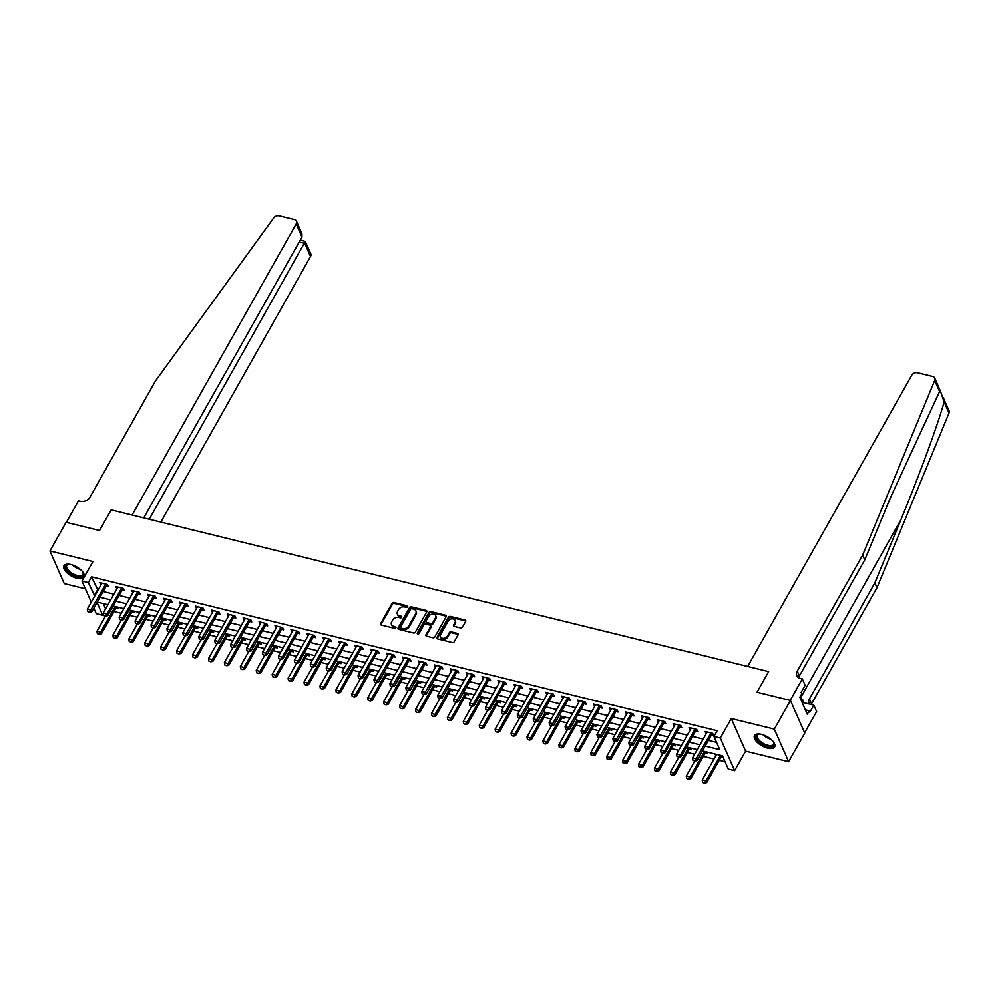 <?xml version="1.0" encoding="UTF-8"?>
<svg xmlns="http://www.w3.org/2000/svg" width="999" height="999" viewBox="0 0 999 999"><rect width="100%" height="100%" fill="white"/><g stroke="black" fill="none" stroke-linecap="round" stroke-linejoin="round"><path stroke-width="1.5" d="M407.654 606.793A1.011 0.774 -23.7 0 0 407.217 605.794L393.931 602.522A1.449 1.099 -23.7 0 0 392.045 603.346L380.631 623.601A1.449 1.099 -23.7 0 0 381.256 625.024L394.543 628.296A1.011 0.774 -23.7 0 0 395.429 626.723L393.706 626.298A4.645 3.534 -23.7 0 1 391.483 624.562A4.645 3.534 -23.7 0 1 391.733 621.715L392.682 620.029A4.645 3.534 -23.7 0 1 398.713 617.407L400.437 617.832A1.011 0.774 -23.7 0 0 401.323 616.258L399.612 615.834A4.645 3.534 -23.7 0 1 397.377 614.098A4.645 3.534 -23.7 0 1 397.639 611.251L398.589 609.565A4.645 3.534 -23.7 0 1 404.62 606.942L406.331 607.367A1.011 0.774 -23.7 0 0 407.654 606.793M407.704 606.705A1.011 0.774 -23.7 0 0 407.604 606.668L394.318 603.408A1.449 1.099 -23.7 0 0 392.432 604.22L381.019 624.475A1.449 1.099 -23.7 0 0 380.881 624.875M395.904 627.634A1.011 0.774 -23.7 0 0 395.816 627.597L393.706 626.298M401.798 617.17A1.011 0.774 -23.7 0 0 401.71 617.132L399.612 615.834M761.575 734.402A11.538 5.282 -150.6 0 0 754.532 735.614A11.538 5.282 -150.6 0 0 757.404 742.519A11.538 5.282 -150.6 0 0 767.607 748.164A11.538 5.282 -150.6 0 0 774.65 746.952A11.538 5.282 -150.6 0 0 771.777 740.047A11.538 5.282 -150.6 0 0 761.575 734.402M70.966 564.56A11.538 5.282 -150.6 0 0 63.936 565.771A11.538 5.282 -150.6 0 0 66.796 572.677A11.538 5.282 -150.6 0 0 77.01 578.309A11.538 5.282 -150.6 0 0 84.041 577.097A11.538 5.282 -150.6 0 0 81.181 570.192A11.538 5.282 -150.6 0 0 70.966 564.56M460.564 627.946A1.449 1.099 -23.7 0 0 462.45 627.122L465.646 621.44A1.449 1.099 -23.7 0 0 465.034 620.004L450.274 616.383A1.449 1.099 -23.7 0 0 448.389 617.195L436.975 637.449A1.449 1.099 -23.7 0 0 437.599 638.885L452.36 642.519A1.449 1.099 -23.7 0 0 454.245 641.695L458.104 634.827A1.449 1.099 -23.7 0 0 457.492 633.403L451.173 631.843A1.449 1.099 -23.7 0 0 449.288 632.667L447.377 636.063A3.884 2.947 -23.7 0 1 443.743 638.336A3.884 2.947 -23.7 0 1 440.472 636.813A3.884 2.947 -23.7 0 1 440.684 634.427L448.189 621.091A3.884 2.947 -23.7 0 1 451.823 618.818A3.884 2.947 -23.7 0 1 455.094 620.354A3.884 2.947 -23.7 0 1 454.882 622.739L453.633 624.962A1.449 1.099 -23.7 0 0 454.245 626.385L460.564 627.946M802.197 702.584L803.283 700.424L799.849 697.165L801.772 693.756L801.148 692.344L805.119 685.302L802.322 678.908L790.209 700.399L757.017 692.232L768.643 671.603L111.176 509.89L99.55 530.531L111.176 509.89L132.13 515.047L296.204 223.876A4.446 3.372 -23.7 0 0 296.453 221.154A4.446 3.372 -23.7 0 0 294.318 219.493L279.221 215.784A4.446 3.372 -23.7 0 0 273.726 217.869L155.382 381.106L89.972 497.177A7.405 5.619 156.3 0 1 80.382 501.348L78.459 500.874L66.359 522.365L99.55 530.531L66.096 522.302L49.95 550.961L92.957 561.538L81.968 581.031L88.349 582.592L91.571 576.86L717.182 730.731L713.96 736.463L720.329 738.036L734.64 770.666L728.271 769.105L722.464 755.868L702.459 750.948M943.406 397.902L949.05 410.776A4.446 3.372 156.3 0 1 949.013 413.062L876.985 587.699L874.862 582.867L900.823 519.942C919.13 475.836 938.073 424.225 944.13 401.935L940.471 391.196L939.584 391.571L934.702 380.432A4.446 3.372 -23.7 0 0 934.739 378.134A4.446 3.372 -23.7 0 0 932.604 376.473L917.519 372.764A4.446 3.372 -23.7 0 0 911.75 375.262L747.677 666.445L768.643 671.603L757.017 692.232L790.459 700.461L774.312 729.12L731.305 718.543L720.329 738.036M426.76 611.875A1.449 1.099 -23.7 0 0 426.136 610.439L411.376 606.818A1.449 1.099 -23.7 0 0 409.503 607.629L398.089 627.884A1.449 1.099 -23.7 0 0 398.701 629.32L413.461 632.954A1.449 1.099 -23.7 0 0 415.347 632.13L426.76 611.875M430.831 611.6L445.591 615.222A1.449 1.099 -23.7 0 1 446.203 616.658L434.79 636.912A1.449 1.099 -23.7 0 1 432.904 637.737L426.585 636.176A1.449 1.099 -23.7 0 1 425.974 634.74L430.606 626.535A1.449 1.099 -23.7 0 0 429.982 625.099L425.799 624.063A1.449 1.099 -23.7 0 0 423.913 624.887L419.093 633.441A1.011 0.774 -23.7 0 1 417.345 633.004L428.946 612.412A1.449 1.099 -23.7 0 1 430.831 611.6L431.218 612.474L445.979 616.108L445.591 615.222M790.459 700.461L804.769 733.091L788.623 761.75L774.312 729.12M49.95 550.961L64.261 583.603L85.377 588.798M91.571 576.86L97.977 590.247M103.197 591.52L113.898 594.155M119.118 595.441L129.82 598.076M135.04 599.363L145.754 601.997M150.974 603.271L161.676 605.906M166.895 607.192L177.61 609.827M182.829 611.113L193.531 613.748M198.751 615.034L209.465 617.657M214.685 618.943L225.387 621.578M230.607 622.864L241.321 625.499M246.541 626.785L257.243 629.407M262.462 630.694L273.164 633.329M278.384 634.615L289.098 637.25M294.318 638.536L305.02 641.171M310.239 642.444L320.954 645.079M326.173 646.365L336.875 649M342.095 650.287L352.809 652.921M358.029 654.195L368.731 656.83M373.951 658.116L384.665 660.751M389.885 662.037L400.587 664.672M405.806 665.958L416.508 668.581M421.728 669.867L432.442 672.502M437.662 673.788L448.364 676.423M453.583 677.709L464.298 680.331M469.518 681.618L480.219 684.253M485.439 685.539L496.153 688.174M501.373 689.46L512.075 692.095M517.295 693.368L528.009 696.003M533.229 697.29L543.931 699.924M549.15 701.211L559.852 703.845M565.072 705.119L575.786 707.754M581.006 709.04L591.708 711.675M596.927 712.961L607.642 715.596M612.862 716.882L623.563 719.505M628.783 720.791L639.497 723.426M644.717 724.712L655.419 727.347M660.639 728.633L671.353 731.256M676.573 732.542L687.275 735.177M692.494 736.463L703.196 739.098M708.416 740.384L716.558 742.382M107.58 584.865L106.281 586.163L108.391 586.7L107.43 584.502L99.775 582.617L100.986 584.89M123.514 588.786L122.203 590.084L124.326 590.621L123.352 588.423L115.709 586.538L116.92 588.798M139.435 592.694L138.137 594.005L140.247 594.542L139.286 592.332L131.631 590.459L132.842 592.719M154.046 597.939L156.169 598.463L155.207 596.253L147.565 594.368L148.776 596.64M169.967 601.848L172.103 602.372L171.129 600.174L163.486 598.289L164.698 600.549M185.901 605.769L188.024 606.293L187.063 604.083L179.42 602.21L180.632 604.47M201.823 609.69L203.958 610.214L202.984 608.004L195.342 606.118L196.553 608.391M219.081 612.287L217.77 613.586L219.88 614.123L218.918 611.925L211.276 610.039L212.475 612.3M235.002 616.208L233.691 617.507L235.814 618.044L234.84 615.834L227.198 613.96L228.409 616.221M250.924 620.117L249.625 621.428L251.736 621.965L250.774 619.755L243.119 617.869L244.33 620.142M265.534 625.349L267.67 625.874L266.696 623.676L259.053 621.79L260.264 624.063M282.779 627.959L281.481 629.258L283.591 629.795L282.63 627.584L274.975 625.711L276.186 627.971M298.713 631.868L297.402 633.179L299.513 633.716L298.551 631.505L290.909 629.632L292.12 631.892M314.635 635.789L313.336 637.087L315.447 637.624L314.473 635.426L306.83 633.541L308.042 635.814M329.245 641.021L331.368 641.545L330.407 639.348L322.764 637.462L323.963 639.722M346.491 643.618L345.179 644.929L347.302 645.466L346.328 643.256L338.686 641.383L339.897 643.643M361.101 648.863L363.224 649.387L362.262 647.177L354.62 645.292L355.819 647.564M377.023 652.772L379.158 653.296L378.184 651.098L370.542 649.213L371.753 651.473M392.957 656.693L395.08 657.217L394.118 655.007L386.463 653.134L387.674 655.394M410.202 659.29L408.891 660.589L411.014 661.138L410.04 658.928L402.397 657.042L403.608 659.315M426.123 663.211L424.825 664.51L426.935 665.047L425.974 662.849L418.319 660.963L419.53 663.224M442.058 667.132L440.746 668.431L442.857 668.968L441.895 666.758L434.253 664.884L435.464 667.145M456.655 672.364L458.791 672.889L457.817 670.679L450.174 668.793L451.386 671.066M473.913 674.962L472.602 676.261L474.712 676.798L473.751 674.6L466.108 672.714L467.307 674.987M489.835 678.883L488.523 680.182L490.646 680.719L489.672 678.508L482.03 676.635L483.241 678.895M505.769 682.792L504.458 684.103L506.568 684.64L505.606 682.429L497.964 680.556L499.163 682.816M520.367 688.036L522.502 688.548L521.528 686.35L513.886 684.465L515.097 686.738M536.301 691.945L538.424 692.469L537.462 690.272L529.807 688.386L531.018 690.646M552.222 695.866L554.345 696.39L553.384 694.18L545.741 692.307L546.952 694.567M568.144 699.787L570.279 700.311L569.305 698.101L561.663 696.216L562.874 698.488M585.402 702.384L584.09 703.683L586.201 704.22L585.239 702.022L577.597 700.137L578.808 702.397M601.323 706.305L600.024 707.604L602.135 708.141L601.161 705.931L593.518 704.058L594.73 706.318M617.257 710.214L615.946 711.513L618.056 712.062L617.095 709.852L609.452 707.966L610.651 710.239M631.855 715.446L633.99 715.971L633.016 713.773L625.374 711.887L626.585 714.148M649.113 718.056L647.802 719.355L649.912 719.892L648.95 717.682L641.296 715.808L642.507 718.069M665.034 721.965L663.723 723.276L665.846 723.813L664.872 721.603L657.23 719.73L658.441 721.99M680.956 725.886L679.657 727.185L681.768 727.722L680.806 725.524L673.151 723.638L674.362 725.911M695.566 731.118L697.689 731.643L696.728 729.432L689.085 727.559L690.297 729.819M711.488 735.039L713.623 735.564L712.649 733.353L705.007 731.48L706.218 733.741M114.036 611.5L121.254 613.286M129.957 615.421L137.188 617.195M145.879 619.343L153.109 621.116M161.813 623.251L169.043 625.037M177.735 627.172L184.965 628.945M193.669 631.093L200.899 632.866M209.59 635.002L216.82 636.788M225.524 638.923L232.755 640.696M241.446 642.844L248.676 644.617M257.38 646.753L264.598 648.538M273.301 650.674L280.532 652.447M289.223 654.595L296.453 656.368M305.157 658.503L312.387 660.289M321.079 662.424L328.309 664.21M337.013 666.345L344.243 668.119M352.934 670.267L360.164 672.04M368.868 674.175L376.086 675.961M384.79 678.096L392.02 679.869M400.724 682.017L407.942 683.791M416.645 685.926L423.876 687.712M432.567 689.847L439.797 691.62M448.501 693.768L455.731 695.541M464.423 697.677L471.653 699.462M480.357 701.598L487.587 703.371M496.278 705.519L503.508 707.292M512.212 709.427L519.43 711.213M528.134 713.348L535.364 715.134M544.068 717.27L551.286 719.043M559.989 721.191L567.22 722.964M575.911 725.099L583.141 726.885M591.845 729.02L599.075 730.793M607.767 732.941L614.997 734.715M623.701 736.85L630.931 738.636M639.622 740.771L646.852 742.544M655.556 744.692L662.774 746.465M671.478 748.601L678.708 750.386M687.412 752.522L694.63 754.295M703.333 756.443L714.035 759.078M719.255 760.351L725.062 761.787M103.297 603.583L105.607 608.866M105.457 616.183L96.965 631.243L100.787 632.18L101.486 633.766L115.697 608.553A1.486 1.124 156.3 0 1 115.946 608.216L118.069 608.753L117.308 607.03M121.379 620.104L112.887 635.164L116.708 636.101L117.407 637.687L131.618 612.474A1.486 1.124 156.3 0 1 131.88 612.137L133.991 612.674L133.229 610.951M137.3 624.013L128.821 639.073L132.642 640.022L133.342 641.608L147.552 616.383A1.486 1.124 156.3 0 1 147.802 616.058L149.912 616.595L149.163 614.86M163.711 619.979L165.846 620.504L165.085 618.781M169.156 631.855L160.677 646.915L164.498 647.851L165.197 649.437L179.408 624.225A1.486 1.124 156.3 0 1 179.658 623.888L181.768 624.425L181.019 622.702M185.09 635.764L176.598 650.824L180.419 651.773L181.119 653.358L195.329 628.134A1.486 1.124 156.3 0 1 195.579 627.809L197.702 628.346L196.94 626.623M211.501 631.743L213.624 632.255L212.874 630.531M227.422 635.651L229.558 636.176L228.796 634.452M232.867 647.514L224.375 662.587L228.209 663.523L228.896 665.109L243.107 639.884A1.486 1.124 156.3 0 1 243.369 639.56L245.479 640.097L244.718 638.373M248.801 651.435L240.309 666.495L244.131 667.444L244.83 669.03L259.041 643.806A1.486 1.124 156.3 0 1 259.29 643.468L261.413 644.018L260.652 642.282M264.723 655.356L256.231 670.416L260.052 671.353L260.751 672.939L274.962 647.727A1.486 1.124 156.3 0 1 275.225 647.389L277.335 647.926L276.573 646.203M291.134 651.323L293.256 651.847L292.507 650.124M296.578 663.186L288.087 678.246L291.908 679.195L292.607 680.781L306.818 655.556A1.486 1.124 156.3 0 1 307.08 655.219L309.19 655.769L308.429 654.033M312.5 667.107L304.021 682.167L307.842 683.104L308.541 684.69L322.752 659.477A1.486 1.124 156.3 0 1 323.002 659.14L325.112 659.677L324.363 657.954M328.434 671.028L319.942 686.088L323.763 687.025L324.463 688.611L338.673 663.398A1.486 1.124 156.3 0 1 338.923 663.061L341.046 663.598L340.284 661.875M354.845 666.995L356.968 667.519L356.218 665.784M360.289 678.858L351.798 693.918L355.619 694.854L356.318 696.453L370.529 671.228A1.486 1.124 156.3 0 1 370.779 670.891L372.902 671.428L372.14 669.705M386.7 674.824L388.823 675.349L388.062 673.626M402.622 678.746L404.745 679.27L403.996 677.547M418.544 682.667L420.679 683.179L419.917 681.455M423.988 694.53L415.509 709.59L419.33 710.526L420.03 712.112L434.24 686.9A1.486 1.124 156.3 0 1 434.49 686.563L436.6 687.1L435.851 685.376M439.922 698.438L431.431 713.511L435.252 714.447L435.951 716.033L450.162 690.809A1.486 1.124 156.3 0 1 450.424 690.484L452.535 691.021L451.773 689.298M466.333 694.417L468.456 694.942L467.707 693.206M471.778 706.281L463.286 721.34L467.107 722.277L467.807 723.863L482.017 698.651A1.486 1.124 156.3 0 1 482.267 698.313L484.39 698.85L483.628 697.127M487.699 710.189L479.22 725.262L483.041 726.198L483.728 727.784L497.939 702.559A1.486 1.124 156.3 0 1 498.201 702.235L500.312 702.772L499.562 701.048M503.633 714.11L495.142 729.17L498.963 730.119L499.662 731.705L513.873 706.48A1.486 1.124 156.3 0 1 514.123 706.143L516.246 706.693L515.484 704.957M530.044 710.077L532.167 710.601L531.406 708.878M535.476 721.952L526.997 737.012L530.819 737.949L531.518 739.535L545.729 714.322A1.486 1.124 156.3 0 1 545.978 713.985L548.089 714.522L547.34 712.799M561.888 717.919L564.023 718.443L563.261 716.708M577.822 721.827L579.944 722.352L579.195 720.629M593.743 725.749L595.879 726.273L595.117 724.55M599.188 737.612L590.709 752.672L594.53 753.621L595.217 755.207L609.427 729.982A1.486 1.124 156.3 0 1 609.69 729.657L611.8 730.194L611.051 728.471M615.122 741.533L606.63 756.593L610.451 757.529L611.151 759.128L625.362 733.903A1.486 1.124 156.3 0 1 625.611 733.566L627.734 734.103L626.972 732.379M631.043 745.454L622.552 760.514L626.385 761.45L627.072 763.036L641.283 737.824A1.486 1.124 156.3 0 1 641.545 737.487L643.656 738.024L642.906 736.3M657.454 741.42L659.59 741.945L658.828 740.222M662.899 753.283L654.407 768.343L658.229 769.292L658.928 770.878L673.139 745.654A1.486 1.124 156.3 0 1 673.401 745.316L675.511 745.866L674.75 744.13M678.821 757.205L670.341 772.264L674.163 773.201L674.862 774.787L689.073 749.575A1.486 1.124 156.3 0 1 689.322 749.238L691.433 749.774L690.684 748.051M694.755 761.113L686.263 776.186L690.084 777.122L690.784 778.708L704.994 753.483A1.486 1.124 156.3 0 1 705.257 753.159L707.367 753.696L706.605 751.972M714.897 754.008L715.896 755.793M721.166 757.092L723.226 757.592M731.305 718.543L745.629 751.173L788.623 761.75M745.629 751.173L734.64 770.666M103.372 613.973L102.66 615.234L96.279 613.661L93.844 608.104M705.194 746.116L719.767 749.7L713.96 736.463M88.349 582.592L94.743 595.978M99.962 597.252L110.664 599.887M115.884 601.173L126.598 603.808M131.818 605.094L142.52 607.729M147.74 609.003L158.454 611.638M163.674 612.924L174.375 615.559M179.595 616.845L190.31 619.48M195.529 620.766L206.231 623.388M211.451 624.675L222.165 627.31M227.385 628.596L238.087 631.231M243.306 632.517L254.008 635.139M259.228 636.425L269.942 639.06M275.162 640.347L285.864 642.981M291.084 644.268L301.798 646.902M307.018 648.176L317.719 650.811M322.939 652.097L333.654 654.732M338.873 656.018L349.575 658.653M354.795 659.927L365.497 662.562M370.716 663.848L381.431 666.483M386.65 667.769L397.352 670.404M402.572 671.69L413.286 674.313M418.506 675.599L429.208 678.234M434.428 679.52L445.142 682.155M450.362 683.441L461.063 686.063M466.283 687.349L476.998 689.984M482.217 691.271L492.919 693.905M498.139 695.192L508.841 697.826M514.06 699.1L524.775 701.735M529.994 703.021L540.696 705.656M545.916 706.942L556.63 709.577M561.85 710.851L572.552 713.486M577.772 714.772L588.486 717.407M593.706 718.693L604.407 721.328M609.627 722.614L620.342 725.237M625.561 726.523L636.263 729.158M641.483 730.444L652.185 733.079M657.404 734.365L668.119 736.987M673.338 738.273L684.04 740.908M689.26 742.195L699.974 744.829M91.246 602.172L81.968 581.031M97.04 602.434L102.66 615.234M697.24 749.662L686.538 747.027M681.318 745.754L670.616 743.119M665.396 741.832L654.682 739.198M649.462 737.911L638.761 735.276M633.541 734.003L622.827 731.368M617.607 730.082L606.905 727.447M601.685 726.161L590.971 723.526M585.751 722.24L575.049 719.617M569.83 718.331L559.115 715.696M553.896 714.41L543.194 711.775M537.974 710.489L527.272 707.854M522.052 706.58L511.338 703.945M506.118 702.659L495.417 700.024M490.197 698.738L479.483 696.103M474.263 694.829L463.561 692.195M458.341 690.908L447.627 688.274M442.407 686.987L431.705 684.352M426.486 683.079L415.784 680.444M410.564 679.158L399.85 676.523M394.63 675.237L383.928 672.602M378.708 671.316L367.994 668.693M362.774 667.407L352.073 664.772M346.853 663.486L336.139 660.851M330.919 659.565L320.217 656.93M314.997 655.656L304.283 653.021M299.063 651.735L288.361 649.1M283.142 647.814L272.44 645.179M267.22 643.905L256.506 641.271M251.286 639.984L240.584 637.35M235.364 636.063L224.65 633.428M219.43 632.155L208.729 629.52M203.509 628.234L192.795 625.599M187.575 624.313L176.873 621.678M171.653 620.391L160.939 617.769M155.719 616.483L145.017 613.848M139.798 612.562L129.096 609.927M123.876 608.641L113.162 606.006M107.942 604.732L97.24 602.097M97.378 590.097L94.143 595.829M715.646 755.731L716.408 754.382M100.749 584.827L101.636 583.616A1.486 1.124 -23.7 0 1 101.498 583.978L87.288 609.19L91.121 610.127L91.808 611.725L89.723 612.312L87.7 611.575L89.723 612.312M116.671 588.748L117.645 587.012M132.605 592.657L133.579 590.933M148.526 596.578L149.5 594.855M164.46 600.499L165.347 599.275A1.486 1.124 -23.7 0 1 165.21 599.637L150.999 624.862L154.82 625.799L155.519 627.384L153.434 627.984L151.411 627.247L153.434 627.984M180.382 604.407L181.281 603.196A1.486 1.124 -23.7 0 1 181.144 603.558L166.933 628.783L170.754 629.72L171.453 631.306L169.368 631.905L167.333 631.168L169.368 631.905M196.316 608.329L197.203 607.117A1.486 1.124 -23.7 0 1 197.065 607.479L182.854 632.692L186.676 633.641L187.375 635.227L185.29 635.814L183.267 635.077L185.29 635.814M212.238 612.25L213.124 611.026A1.486 1.124 -23.7 0 1 212.999 611.388L198.789 636.613L202.61 637.549L203.297 639.135L201.211 639.735L199.188 638.998L201.211 639.735M228.159 616.158L229.058 614.947A1.486 1.124 -23.7 0 1 228.921 615.309L214.71 640.534L218.531 641.47L219.231 643.056L217.145 643.656L215.122 642.919L217.145 643.656M244.093 620.079L244.98 618.868A1.486 1.124 -23.7 0 1 244.842 619.23L230.632 644.442L234.465 645.391L235.152 646.977L233.067 647.564L231.044 646.84L233.067 647.564M260.015 624L260.914 622.777A1.486 1.124 -23.7 0 1 260.776 623.139L246.566 648.363L250.387 649.3L251.086 650.898L249.001 651.485L246.965 650.749L249.001 651.485M275.949 627.909L276.835 626.698A1.486 1.124 -23.7 0 1 276.698 627.06L262.487 652.285L266.308 653.221L267.008 654.807L264.922 655.406L262.899 654.67L264.922 655.406M291.87 631.83L292.844 630.107M307.804 635.751L308.778 634.015M323.726 639.672L324.7 637.936M339.66 643.581L340.622 641.857M355.582 647.502L356.468 646.291A1.486 1.124 -23.7 0 1 356.343 646.653L342.133 671.865L345.954 672.814L346.641 674.4L344.555 674.987L342.532 674.25L344.555 674.987M371.503 651.423L372.477 649.687M387.437 655.332L388.324 654.12A1.486 1.124 -23.7 0 1 388.186 654.482L373.976 679.707L377.809 680.644L378.496 682.23L376.411 682.829L374.388 682.092L376.411 682.829M403.359 659.253L404.258 658.041A1.486 1.124 -23.7 0 1 404.12 658.403L389.91 683.616L393.731 684.565L394.43 686.151L392.345 686.738L390.309 686.001L392.345 686.738M419.293 663.174L420.179 661.95A1.486 1.124 -23.7 0 1 420.042 662.312L405.831 687.537L409.652 688.473L410.352 690.059L408.266 690.659L406.243 689.922L408.266 690.659M435.214 667.082L436.113 665.871A1.486 1.124 -23.7 0 1 435.976 666.233L421.765 691.458L425.586 692.394L426.286 693.98L424.2 694.58L422.165 693.843L424.2 694.58M451.148 671.003L452.035 669.792A1.486 1.124 -23.7 0 1 451.898 670.154L437.687 695.366L441.508 696.315L442.207 697.901L440.122 698.488L438.099 697.764L440.122 698.488M467.07 674.924L467.969 673.701A1.486 1.124 -23.7 0 1 467.832 674.063L453.621 699.288L457.442 700.224L458.141 701.822L456.056 702.409L454.021 701.673L456.056 702.409M483.004 678.833L483.966 677.11M498.926 682.754L499.9 681.031M514.847 686.675L515.821 684.939M530.781 690.596L531.668 689.372A1.486 1.124 -23.7 0 1 531.53 689.735L517.32 714.959L521.153 715.896L521.84 717.482L519.755 718.081L517.732 717.344L519.755 718.081M546.703 694.505L547.602 693.294A1.486 1.124 -23.7 0 1 547.464 693.656L533.254 718.88L537.075 719.817L537.774 721.403L535.689 722.002L533.653 721.266L535.689 722.002M562.637 698.426L563.523 697.215A1.486 1.124 -23.7 0 1 563.386 697.577L549.175 722.789L552.996 723.738L553.696 725.324L551.61 725.911L549.587 725.174L551.61 725.911M578.558 702.347L579.457 701.123A1.486 1.124 -23.7 0 1 579.32 701.485L565.109 726.71L568.931 727.647L569.63 729.233L567.544 729.832L565.509 729.095L567.544 729.832M594.492 706.256L595.379 705.044A1.486 1.124 -23.7 0 1 595.242 705.406L581.031 730.631L584.852 731.568L585.551 733.154L583.466 733.753L581.443 733.016L583.466 733.753M610.414 710.177L611.313 708.965A1.486 1.124 -23.7 0 1 611.176 709.327L596.965 734.54L600.786 735.489L601.473 737.075L599.388 737.662L597.365 736.925L599.388 737.662M626.336 714.098L627.235 712.874A1.486 1.124 -23.7 0 1 627.097 713.236L612.887 738.461L616.708 739.397L617.407 740.983L615.322 741.583L613.299 740.846L615.322 741.583M642.27 718.006L643.156 716.795A1.486 1.124 -23.7 0 1 643.031 717.157L628.821 742.382L632.642 743.318L633.329 744.904L631.243 745.504L629.22 744.767L631.243 745.504M658.191 721.927L659.165 720.204M674.125 725.848L675.099 724.113M690.047 729.757L691.021 728.034M705.981 733.678L706.867 732.467A1.486 1.124 -23.7 0 1 706.73 732.829L692.519 758.041L696.34 758.99L697.04 760.576L694.954 761.163L692.931 760.439L694.954 761.163M397.377 614.098L397.764 614.984A4.645 3.534 -23.7 0 0 400 616.72M391.483 624.562L391.87 625.449A4.645 3.534 -23.7 0 0 394.093 627.185M426.898 611.488A1.449 1.099 -23.7 0 0 426.523 611.326L411.763 607.692A1.449 1.099 -23.7 0 0 409.89 608.516L398.476 628.771A1.449 1.099 -23.7 0 0 398.326 629.158M411.875 608.728A1.011 0.774 -23.7 0 0 410.552 609.303L400.537 627.085A1.011 0.774 -23.7 0 0 400.961 628.084L402.772 628.533A4.645 3.534 -23.7 0 0 408.803 625.911L415.659 613.761A4.645 3.534 -23.7 0 0 415.909 610.913A4.645 3.534 -23.7 0 0 413.686 609.178L411.875 608.728M400.474 627.697L400.861 628.583A1.011 0.774 -23.7 0 0 401.348 628.958L400.961 628.084M415.909 610.913L416.296 611.788A4.645 3.534 -23.7 0 1 416.046 614.635L409.19 626.798A4.645 3.534 -23.7 0 1 403.159 629.407L401.348 628.958M430.681 625.636L431.068 626.523A1.449 1.099 -23.7 0 1 430.994 627.409L426.361 635.626A1.449 1.099 -23.7 0 0 426.223 636.013M431.218 612.474A1.449 1.099 -23.7 0 0 429.333 613.299L417.732 633.89A1.011 0.774 -23.7 0 0 417.682 633.978M435.402 618.006A3.884 2.947 -23.7 0 0 435.614 615.621A3.884 2.947 -23.7 0 0 432.342 614.085A3.884 2.947 -23.7 0 0 428.708 616.358L426.061 621.066A1.449 1.099 -23.7 0 0 426.685 622.489L430.869 623.526A1.449 1.099 -23.7 0 0 432.754 622.702L435.402 618.006L435.789 618.893A3.884 2.947 -23.7 0 0 436.001 616.508L435.614 615.621M425.986 621.952L426.373 622.827A1.449 1.099 -23.7 0 0 427.072 623.376L426.685 622.489M435.789 618.893L433.141 623.588A1.449 1.099 -23.7 0 1 431.256 624.4L427.072 623.376M455.094 620.354L455.482 621.228A3.884 2.947 -23.7 0 1 455.269 623.613L454.021 625.836A1.449 1.099 -23.7 0 0 453.883 626.236M440.472 636.813L440.859 637.687A3.884 2.947 -23.7 0 0 444.13 639.223A3.884 2.947 -23.7 0 0 447.764 636.95L447.377 636.063M458.241 634.44A1.449 1.099 -23.7 0 0 457.879 634.278L451.56 632.729A1.449 1.099 -23.7 0 0 449.675 633.541L447.764 636.95M465.796 621.053A1.449 1.099 -23.7 0 0 465.422 620.891L450.661 617.257A1.449 1.099 -23.7 0 0 448.776 618.081L437.362 638.336A1.449 1.099 -23.7 0 0 437.225 638.723M99.276 634.103L97.365 633.628L99.4 634.365L114.997 606.967A1.486 1.124 156.3 0 1 115.247 606.63L115.335 606.543M115.247 606.63L115.946 608.216L117.17 606.992M96.965 631.243L97.365 633.628M99.4 634.365L101.486 633.766M106.006 584.153L105.582 584.577A1.486 1.124 -23.7 0 0 105.332 584.914L89.61 612.05M105.582 584.577L106.281 586.163A1.486 1.124 -23.7 0 0 106.019 586.5L91.808 611.725M87.7 611.575L87.288 609.19M160.851 522.115L310.514 256.506L304.732 243.319L299.225 241.97M149.251 519.255L305.319 241.383L310.764 253.783A4.446 3.372 156.3 0 1 310.514 256.506M143.744 517.907L301.985 237.063L296.204 223.876M296.453 221.154L301.885 233.554L301.985 237.063M300.312 240.022L305.319 241.383M939.584 391.571L890.746 496.953L864.784 559.89L799.387 675.961A7.405 5.619 -23.7 0 0 798.713 677.734M864.784 559.89L862.674 555.069L797.264 671.128A7.405 5.619 -23.7 0 0 796.865 675.674A7.405 5.619 -23.7 0 0 800.411 678.433L802.322 678.908M876.985 587.699L811.575 703.771A7.405 5.619 -23.7 0 0 811.225 704.507M809.352 704.045A7.405 5.619 -23.7 0 1 809.053 703.483A7.405 5.619 -23.7 0 1 809.465 698.938L874.862 582.867M934.702 380.432L862.674 555.069M804.645 732.804L816.633 711.538L813.823 705.144L809.852 712.2L809.24 710.789L805.369 709.827M799.837 697.202L807.292 714.223L809.24 710.789M813.823 705.144L802.334 702.322M115.21 638.024L113.299 637.549L115.322 638.286L130.919 610.876A1.486 1.124 156.3 0 1 131.181 610.551L131.269 610.464M131.181 610.551L131.88 612.137L133.104 610.913M112.887 635.164L113.299 637.549M115.322 638.286L117.407 637.687M131.131 641.932L129.221 641.47L131.256 642.195L146.853 614.797A1.486 1.124 156.3 0 1 147.103 614.46L147.19 614.385M147.103 614.46L147.802 616.058L149.026 614.835M128.821 639.073L129.221 641.47M131.256 642.195L133.342 641.608M153.234 627.934L144.743 642.994L148.564 643.93L162.775 618.718A1.486 1.124 156.3 0 1 163.037 618.381L163.124 618.294M147.065 645.854L145.155 645.379L147.178 646.116L148.564 643.93L149.263 645.529L163.474 620.304A1.486 1.124 156.3 0 1 163.736 619.967L164.96 618.756M144.743 642.994L145.155 645.379M147.178 646.116L149.263 645.529M103.621 615.496L105.657 616.233L103.621 615.496L103.222 613.111L117.432 587.887A1.486 1.124 -23.7 0 0 117.57 587.524L117.67 587.025M121.94 588.074L121.516 588.498A1.486 1.124 -23.7 0 0 121.254 588.836L107.043 614.048L107.742 615.634L105.657 616.233M121.516 588.498L122.203 590.084A1.486 1.124 -23.7 0 0 121.953 590.421L107.742 615.634M103.222 613.111L107.043 614.048L105.532 615.971M119.555 619.417L121.578 620.154L119.555 619.417L119.143 617.032L133.354 591.808A1.486 1.124 -23.7 0 0 133.491 591.445L133.591 590.933M137.862 591.982L137.437 592.419A1.486 1.124 -23.7 0 0 137.175 592.744L122.964 617.969L123.664 619.555L121.578 620.154M137.437 592.419L138.137 594.005A1.486 1.124 -23.7 0 0 137.874 594.33L123.664 619.555M119.143 617.032L122.964 617.969L121.466 619.88M135.477 623.326L137.512 624.063L135.477 623.326L135.077 620.941L149.288 595.729A1.486 1.124 -23.7 0 0 149.425 595.367L149.525 594.855M153.796 595.904L153.359 596.328A1.486 1.124 -23.7 0 0 153.109 596.665L138.898 621.89L139.598 623.476L137.512 624.063M155.369 596.615L154.058 597.914A1.486 1.124 -23.7 0 0 153.809 598.251L139.598 623.476M135.077 620.941L138.898 621.89L137.387 623.801M162.987 649.775L161.076 649.3L163.112 650.037L178.709 622.627A1.486 1.124 156.3 0 1 178.958 622.302L179.046 622.215M178.958 622.302L179.658 623.888L180.881 622.664M160.677 646.915L161.076 649.3M163.112 650.037L165.197 649.437M169.718 599.825L169.293 600.249A1.486 1.124 -23.7 0 0 169.031 600.586L153.322 627.722M171.291 600.536L169.992 601.835A1.486 1.124 -23.7 0 0 169.73 602.172L155.519 627.384M151.411 627.247L150.999 624.862M82.755 571.952A9.99 4.57 29.4 0 1 83.117 572.664A9.99 4.57 29.4 0 1 72.465 574.612A9.99 4.57 29.4 0 1 65.859 568.281A9.99 4.57 29.4 0 1 68.194 564.26A9.99 4.57 29.4 0 1 69.006 564.198M68.619 564.223A9.253 4.233 -150.6 0 0 66.771 565.397A9.253 4.233 -150.6 0 0 72.939 573.738A9.253 4.233 -150.6 0 0 82.892 574.487A9.253 4.233 -150.6 0 0 82.942 572.29M64.361 565.209A11.476 5.245 -150.6 0 0 72.165 575.224A11.476 5.245 -150.6 0 0 84.303 576.448M773.351 741.795A9.99 4.57 29.4 0 1 773.726 742.519A9.99 4.57 29.4 0 1 771.665 746.578A9.99 4.57 29.4 0 1 758.965 741.508A9.99 4.57 29.4 0 1 758.541 734.153A9.99 4.57 29.4 0 1 758.803 734.115A9.99 4.57 29.4 0 1 759.602 734.053M759.215 734.065A9.253 4.233 -150.6 0 0 757.367 735.252A9.253 4.233 -150.6 0 0 761.425 742.245A9.253 4.233 -150.6 0 0 771.503 745.554A9.253 4.233 -150.6 0 0 773.488 744.33A9.253 4.233 -150.6 0 0 773.538 742.145M754.957 735.064A11.476 5.245 -150.6 0 0 760.439 743.631A11.476 5.245 -150.6 0 0 772.639 747.502A11.476 5.245 -150.6 0 0 774.899 746.29M802.135 702.447L803.283 700.424M178.921 653.683L177.01 653.221L179.033 653.945L194.63 626.548A1.486 1.124 156.3 0 1 194.892 626.223L194.967 626.136M194.892 626.223L195.579 627.809L196.815 626.585M176.598 650.824L177.01 653.221M179.033 653.945L181.119 653.358M185.652 603.733L185.215 604.17A1.486 1.124 -23.7 0 0 184.965 604.495L169.243 631.63M187.225 604.457L185.914 605.756A1.486 1.124 -23.7 0 0 185.664 606.081L171.453 631.306M167.333 631.168L166.933 628.783M201.011 639.685L192.532 654.745L196.353 655.681L210.564 630.469A1.486 1.124 156.3 0 1 210.814 630.132L210.901 630.044M194.842 657.604L192.932 657.13L194.955 657.866L196.353 655.681L197.04 657.28L211.251 632.055A1.486 1.124 156.3 0 1 211.513 631.718L212.737 630.506M192.532 654.745L192.932 657.13M194.955 657.866L197.04 657.28M201.573 607.654L201.149 608.079A1.486 1.124 -23.7 0 0 200.886 608.416L185.177 635.551M203.147 608.366L201.835 609.665A1.486 1.124 -23.7 0 0 201.586 610.002L187.375 635.227M183.267 635.077L182.854 632.692M216.945 643.606L208.454 658.666L212.275 659.602L226.486 634.39A1.486 1.124 156.3 0 1 226.748 634.053L226.823 633.965M210.777 661.525L208.866 661.051L210.889 661.788L212.275 659.602L212.974 661.188L227.185 635.976A1.486 1.124 156.3 0 1 227.435 635.639L228.659 634.415M208.454 658.666L208.866 661.051M210.889 661.788L212.974 661.188M217.507 611.575L217.07 612A1.486 1.124 -23.7 0 0 216.82 612.337L201.099 639.472M217.07 612L217.77 613.586A1.486 1.124 -23.7 0 0 217.507 613.923L203.297 639.135M199.188 638.998L198.789 636.613M226.698 665.434L224.787 664.972L226.81 665.709L242.42 638.299A1.486 1.124 156.3 0 1 242.67 637.974L242.757 637.886M242.67 637.974L243.369 639.56L244.593 638.336M224.375 662.587L224.787 664.972M226.81 665.709L228.896 665.109M233.429 615.496L233.004 615.921A1.486 1.124 -23.7 0 0 232.742 616.246L217.033 643.381M233.004 615.921L233.691 617.507A1.486 1.124 -23.7 0 0 233.441 617.832L219.231 643.056M215.122 642.919L214.71 640.534M242.62 669.355L240.709 668.88L242.745 669.617L258.341 642.22A1.486 1.124 156.3 0 1 258.591 641.882L258.679 641.808M258.591 641.882L259.29 643.468L260.514 642.257M240.309 666.495L240.709 668.88M242.745 669.617L244.83 669.03M249.35 619.405L248.926 619.83A1.486 1.124 -23.7 0 0 248.676 620.167L232.954 647.302M248.926 619.83L249.625 621.428A1.486 1.124 -23.7 0 0 249.363 621.753L235.152 646.977M231.044 646.84L230.632 644.442M258.554 673.276L256.643 672.802L258.666 673.538L274.263 646.141A1.486 1.124 156.3 0 1 274.525 645.804L274.613 645.716M274.525 645.804L275.225 647.389L276.448 646.166M256.231 670.416L256.643 672.802M258.666 673.538L260.751 672.939M265.284 623.326L264.847 623.751A1.486 1.124 -23.7 0 0 264.598 624.088L248.876 651.223M266.858 624.038L265.547 625.337A1.486 1.124 -23.7 0 0 265.297 625.674L251.086 650.898M246.965 650.749L246.566 648.363M280.644 659.265L272.165 674.337L275.986 675.274L290.197 650.049A1.486 1.124 156.3 0 1 290.447 649.725L290.534 649.637M274.475 677.185L272.565 676.723L274.6 677.459L275.986 675.274L276.686 676.86L290.896 651.635A1.486 1.124 156.3 0 1 291.146 651.311L292.37 650.087M272.165 674.337L272.565 676.723M274.6 677.459L276.686 676.86M281.206 627.247L280.781 627.672A1.486 1.124 -23.7 0 0 280.519 627.996L264.81 655.144M280.781 627.672L281.481 629.258A1.486 1.124 -23.7 0 0 281.219 629.595L267.008 654.807M262.899 654.67L262.487 652.285M290.409 681.106L288.499 680.631L290.522 681.368L306.119 653.97A1.486 1.124 156.3 0 1 306.381 653.633L306.468 653.558M306.381 653.633L307.08 655.219L308.304 654.008M288.087 678.246L288.499 680.631M290.522 681.368L292.607 680.781M278.821 658.591L280.856 659.315L278.821 658.591L278.421 656.193L292.632 630.981A1.486 1.124 -23.7 0 0 292.769 630.619L292.869 630.107M297.14 631.156L296.703 631.58A1.486 1.124 -23.7 0 0 296.453 631.917L282.242 657.142L282.942 658.728L280.856 659.315M296.703 631.58L297.402 633.179A1.486 1.124 -23.7 0 0 297.153 633.503L282.942 658.728M278.421 656.193L282.242 657.142L280.731 659.053M306.331 685.027L304.42 684.552L306.456 685.289L322.053 657.891A1.486 1.124 156.3 0 1 322.302 657.554L322.39 657.467M322.302 657.554L323.002 659.14L324.225 657.916M304.021 682.167L304.42 684.552M306.456 685.289L308.541 684.69M294.755 662.499L296.778 663.236L294.755 662.499L294.343 660.114L308.554 634.902A1.486 1.124 -23.7 0 0 308.691 634.54L308.791 634.028M313.062 635.077L312.637 635.501A1.486 1.124 -23.7 0 0 312.375 635.839L298.164 661.051L298.863 662.649L296.778 663.236M312.637 635.501L313.336 637.087A1.486 1.124 -23.7 0 0 313.074 637.424L298.863 662.649M294.343 660.114L298.164 661.051L296.666 662.974M322.265 688.948L320.354 688.473L322.377 689.21L337.974 661.8A1.486 1.124 156.3 0 1 338.236 661.475L338.311 661.388M338.236 661.475L338.923 663.061L340.159 661.837M319.942 686.088L320.354 688.473M322.377 689.21L324.463 688.611M310.677 666.42L312.712 667.157L310.677 666.42L310.277 664.035L324.488 638.811A1.486 1.124 -23.7 0 0 324.625 638.448L324.712 637.949M328.996 638.998L328.559 639.422A1.486 1.124 -23.7 0 0 328.309 639.76L314.098 664.972L314.797 666.558L312.712 667.157M330.569 639.71L329.258 641.008A1.486 1.124 -23.7 0 0 329.008 641.346L314.797 666.558M310.277 664.035L314.098 664.972L312.587 666.895M344.355 674.937L335.876 689.997L339.697 690.946L353.908 665.721A1.486 1.124 156.3 0 1 354.158 665.384L354.245 665.309M338.186 692.856L336.276 692.394L338.299 693.119L339.697 690.946L340.384 692.532L354.595 667.307A1.486 1.124 156.3 0 1 354.857 666.982L356.081 665.759M335.876 689.997L336.276 692.394M338.299 693.119L340.384 692.532M326.611 670.341L328.634 671.078L326.611 670.341L326.198 667.956L340.409 642.732A1.486 1.124 -23.7 0 0 340.547 642.369L340.647 641.857M344.917 642.906L344.493 643.344A1.486 1.124 -23.7 0 0 344.23 643.668L330.02 668.893L330.719 670.479L328.634 671.078M344.493 643.344L345.179 644.929A1.486 1.124 -23.7 0 0 344.93 645.254L330.719 670.479M326.198 667.956L330.02 668.893L328.521 670.804M354.121 696.778L352.197 696.303L354.233 697.04L369.83 669.642A1.486 1.124 156.3 0 1 370.092 669.305L370.167 669.218M370.092 669.305L370.779 670.891L372.003 669.68M351.798 693.918L352.197 696.303M354.233 697.04L356.318 696.453M360.839 646.828L360.414 647.252A1.486 1.124 -23.7 0 0 360.164 647.589L344.443 674.725M362.425 647.539L361.114 648.838A1.486 1.124 -23.7 0 0 360.851 649.175L346.641 674.4M342.532 674.25L342.133 671.865M376.211 682.779L367.719 697.839L371.553 698.776L385.764 673.551A1.486 1.124 156.3 0 1 386.014 673.226L386.101 673.139M370.042 700.699L368.132 700.224L370.154 700.961L371.553 698.776L372.24 700.361L386.451 675.149A1.486 1.124 156.3 0 1 386.713 674.812L387.937 673.588M367.719 697.839L368.132 700.224M370.154 700.961L372.24 700.361M358.466 678.171L360.489 678.908L358.466 678.171L358.054 675.786L372.265 650.561A1.486 1.124 -23.7 0 0 372.402 650.199L372.502 649.7M376.773 650.749L376.348 651.173A1.486 1.124 -23.7 0 0 376.086 651.51L361.875 676.723L362.575 678.309L360.489 678.908M378.346 651.46L377.035 652.759A1.486 1.124 -23.7 0 0 376.785 653.096L362.575 678.309M358.054 675.786L361.875 676.723L360.377 678.646M392.145 686.688L383.653 701.748L387.475 702.697L401.685 677.472A1.486 1.124 156.3 0 1 401.935 677.147L402.023 677.06M385.964 704.607L384.053 704.145L386.089 704.869L387.475 702.697L388.174 704.283L402.385 679.058A1.486 1.124 156.3 0 1 402.634 678.733L403.858 677.509M383.653 701.748L384.053 704.145M386.089 704.869L388.174 704.283M392.694 654.657L392.27 655.094A1.486 1.124 -23.7 0 0 392.02 655.419L376.298 682.554M394.268 655.381L392.969 656.68A1.486 1.124 -23.7 0 0 392.707 657.005L378.496 682.23M374.388 682.092L373.976 679.707M408.067 690.609L399.575 705.669L403.396 706.605L417.607 681.393A1.486 1.124 156.3 0 1 417.869 681.056L417.957 680.968M401.898 708.528L399.987 708.054L402.01 708.791L403.396 706.605L404.096 708.204L418.306 682.979A1.486 1.124 156.3 0 1 418.569 682.642L419.792 681.43M399.575 705.669L399.987 708.054M402.01 708.791L404.096 708.204M408.628 658.578L408.191 659.003A1.486 1.124 -23.7 0 0 407.942 659.34L392.22 686.475M408.191 659.003L408.891 660.589A1.486 1.124 -23.7 0 0 408.641 660.926L394.43 686.151M390.309 686.001L389.91 683.616M417.819 712.449L415.909 711.975L417.944 712.712L433.541 685.314A1.486 1.124 156.3 0 1 433.791 684.977L433.878 684.889M433.791 684.977L434.49 686.563L435.714 685.339M415.509 709.59L415.909 711.975M417.944 712.712L420.03 712.112M424.55 662.499L424.125 662.924A1.486 1.124 -23.7 0 0 423.863 663.261L408.154 690.396M424.125 662.924L424.825 664.51A1.486 1.124 -23.7 0 0 424.563 664.847L410.352 690.059M406.243 689.922L405.831 687.537M433.753 716.358L431.843 715.896L433.866 716.633L449.463 689.223A1.486 1.124 156.3 0 1 449.725 688.898L449.812 688.811M449.725 688.898L450.424 690.484L451.648 689.26M431.431 713.511L431.843 715.896M433.866 716.633L435.951 716.033M440.484 666.42L440.047 666.845A1.486 1.124 -23.7 0 0 439.797 667.17L424.076 694.305M440.047 666.845L440.746 668.431A1.486 1.124 -23.7 0 0 440.497 668.768L426.286 693.98M422.165 693.843L421.765 691.458M455.844 702.359L447.365 717.419L451.186 718.368L465.397 693.144A1.486 1.124 156.3 0 1 465.646 692.806L465.734 692.732M449.675 720.279L447.764 719.804L449.787 720.541L451.186 718.368L451.885 719.954L466.096 694.73A1.486 1.124 156.3 0 1 466.346 694.392L467.569 693.181M447.365 717.419L447.764 719.804M449.787 720.541L451.885 719.954M456.406 670.329L455.981 670.754A1.486 1.124 -23.7 0 0 455.719 671.091L440.01 698.226M457.979 671.041L456.68 672.352A1.486 1.124 -23.7 0 0 456.418 672.677L442.207 697.901M438.099 697.764L437.687 695.366M465.609 724.2L463.698 723.726L465.721 724.462L481.318 697.065A1.486 1.124 156.3 0 1 481.58 696.728L481.655 696.64M481.58 696.728L482.267 698.313L483.504 697.09M463.286 721.34L463.698 723.726M465.721 724.462L467.807 723.863M472.34 674.25L471.903 674.675A1.486 1.124 -23.7 0 0 471.653 675.012L455.931 702.147M471.903 674.675L472.602 676.261A1.486 1.124 -23.7 0 0 472.352 676.598L458.141 701.822M454.021 701.673L453.621 699.288M481.53 728.109L479.62 727.647L481.643 728.383L497.252 700.973A1.486 1.124 156.3 0 1 497.502 700.649L497.589 700.561M497.502 700.649L498.201 702.235L499.425 701.011M479.22 725.262L479.62 727.647M481.643 728.383L483.728 727.784M469.955 705.594L471.978 706.33L469.955 705.594L469.542 703.209L483.753 677.984A1.486 1.124 -23.7 0 0 483.891 677.622L483.991 677.11M488.261 678.171L487.837 678.596A1.486 1.124 -23.7 0 0 487.574 678.92L473.364 704.145L474.063 705.731L471.978 706.33M487.837 678.596L488.523 680.182A1.486 1.124 -23.7 0 0 488.274 680.519L474.063 705.731M469.542 703.209L473.364 704.145L471.865 706.068M497.465 732.03L495.541 731.555L497.577 732.292L513.174 704.894A1.486 1.124 156.3 0 1 513.436 704.557L513.511 704.482M513.436 704.557L514.123 706.143L515.347 704.932M495.142 729.17L495.541 731.555M497.577 732.292L499.662 731.705M485.876 709.515L487.899 710.239L485.876 709.515L485.477 707.117L499.687 681.905A1.486 1.124 -23.7 0 0 499.812 681.543L499.912 681.031M504.183 682.08L503.758 682.504A1.486 1.124 -23.7 0 0 503.508 682.841L489.298 708.066L489.985 709.652L487.899 710.239M503.758 682.504L504.458 684.103A1.486 1.124 -23.7 0 0 504.195 684.427L489.985 709.652M485.477 707.117L489.298 708.066L487.787 709.977M519.555 718.031L511.063 733.091L514.897 734.028L529.108 708.815A1.486 1.124 156.3 0 1 529.358 708.478L529.445 708.391M513.386 735.951L511.476 735.476L513.498 736.213L514.897 734.028L515.584 735.614L529.795 710.401A1.486 1.124 156.3 0 1 530.057 710.064L531.281 708.84M511.063 733.091L511.476 735.476M513.498 736.213L515.584 735.614M501.798 713.423L503.833 714.16L501.798 713.423L501.398 711.038L515.609 685.826A1.486 1.124 -23.7 0 0 515.746 685.464L515.846 684.952M520.117 686.001L519.692 686.425A1.486 1.124 -23.7 0 0 519.43 686.763L505.219 711.975L505.919 713.573L503.833 714.16M521.69 686.713L520.379 688.011A1.486 1.124 -23.7 0 0 520.129 688.348L505.919 713.573M501.398 711.038L505.219 711.975L503.721 713.898M529.308 739.872L527.397 739.397L529.433 740.134L545.029 712.724A1.486 1.124 156.3 0 1 545.279 712.399L545.367 712.312M545.279 712.399L545.978 713.985L547.202 712.762M526.997 737.012L527.397 739.397M529.433 740.134L531.518 739.535M536.038 689.922L535.614 690.346A1.486 1.124 -23.7 0 0 535.364 690.684L519.642 717.819M537.612 690.634L536.313 691.932A1.486 1.124 -23.7 0 0 536.051 692.27L521.84 717.482M517.732 717.344L517.32 714.959M551.411 725.861L542.919 740.921L546.74 741.87L560.951 716.645A1.486 1.124 156.3 0 1 561.213 716.308L561.301 716.233M545.242 743.78L543.331 743.318L545.354 744.043L546.74 741.87L547.44 743.456L561.65 718.231A1.486 1.124 156.3 0 1 561.913 717.906L563.136 716.683M542.919 740.921L543.331 743.318M545.354 744.043L547.44 743.456M551.972 693.83L551.535 694.268A1.486 1.124 -23.7 0 0 551.286 694.592L535.564 721.728M553.546 694.542L552.235 695.853A1.486 1.124 -23.7 0 0 551.985 696.178L537.774 721.403M533.653 721.266L533.254 718.88M567.332 729.782L558.853 744.842L562.674 745.778L576.885 720.566A1.486 1.124 156.3 0 1 577.135 720.229L577.222 720.142M561.163 747.702L559.253 747.227L561.288 747.964L562.674 745.778L563.374 747.377L577.584 722.152A1.486 1.124 156.3 0 1 577.834 721.815L579.058 720.604M558.853 744.842L559.253 747.227M561.288 747.964L563.374 747.377M567.894 697.752L567.469 698.176A1.486 1.124 -23.7 0 0 567.207 698.513L551.498 725.649M569.467 698.463L568.169 699.762A1.486 1.124 -23.7 0 0 567.907 700.099L553.696 725.324M549.587 725.174L549.175 722.789M583.266 733.703L574.775 748.763L578.596 749.7L592.807 724.475A1.486 1.124 156.3 0 1 593.069 724.15L593.156 724.063M577.097 751.623L575.187 751.148L577.21 751.885L578.596 749.7L579.295 751.285L593.506 726.073A1.486 1.124 156.3 0 1 593.768 725.736L594.992 724.512M574.775 748.763L575.187 751.148M577.21 751.885L579.295 751.285M583.828 701.673L583.391 702.097A1.486 1.124 -23.7 0 0 583.141 702.434L567.42 729.57M583.391 702.097L584.09 703.683A1.486 1.124 -23.7 0 0 583.841 704.02L569.63 729.233M565.509 729.095L565.109 726.71M593.019 755.531L591.108 755.069L593.131 755.793L608.741 728.396A1.486 1.124 156.3 0 1 608.99 728.071L609.078 727.984M608.99 728.071L609.69 729.657L610.913 728.433M590.709 752.672L591.108 755.069M593.131 755.793L595.217 755.207M599.75 705.581L599.325 706.018A1.486 1.124 -23.7 0 0 599.063 706.343L583.354 733.478M599.325 706.018L600.024 707.604A1.486 1.124 -23.7 0 0 599.762 707.929L585.551 733.154M581.443 733.016L581.031 730.631M608.953 759.452L607.042 758.978L609.065 759.715L624.662 732.317A1.486 1.124 156.3 0 1 624.924 731.98L624.999 731.892M624.924 731.98L625.611 733.566L626.848 732.354M606.63 756.593L607.042 758.978M609.065 759.715L611.151 759.128M615.684 709.502L615.247 709.927A1.486 1.124 -23.7 0 0 614.997 710.264L599.275 737.399M615.247 709.927L615.946 711.513A1.486 1.124 -23.7 0 0 615.684 711.85L601.473 737.075M597.365 736.925L596.965 734.54M624.875 763.373L622.964 762.899L624.987 763.636L640.596 736.238A1.486 1.124 156.3 0 1 640.846 735.901L640.933 735.813M640.846 735.901L641.545 737.487L642.769 736.263M622.552 760.514L622.964 762.899M624.987 763.636L627.072 763.036M631.605 713.423L631.181 713.848A1.486 1.124 -23.7 0 0 630.918 714.185L615.209 741.32M633.179 714.135L631.868 715.434A1.486 1.124 -23.7 0 0 631.618 715.771L617.407 740.983M613.299 740.846L612.887 738.461M646.977 749.362L638.486 764.435L642.307 765.371L656.518 740.147A1.486 1.124 156.3 0 1 656.78 739.822L656.855 739.735M640.809 767.282L638.885 766.82L640.921 767.557L642.307 765.371L643.006 766.957L657.217 741.733A1.486 1.124 156.3 0 1 657.467 741.408L658.691 740.184M638.486 764.435L638.885 766.82M640.921 767.557L643.006 766.957M647.527 717.344L647.102 717.769A1.486 1.124 -23.7 0 0 646.852 718.094L631.131 745.229M647.102 717.769L647.802 719.355A1.486 1.124 -23.7 0 0 647.539 719.692L633.329 744.904M629.22 744.767L628.821 742.382M656.73 771.203L654.82 770.729L656.842 771.465L672.439 744.068A1.486 1.124 156.3 0 1 672.702 743.731L672.789 743.656M672.702 743.731L673.401 745.316L674.625 744.105M654.407 768.343L654.82 770.729M656.842 771.465L658.928 770.878M645.142 748.688L647.177 749.412L645.142 748.688L644.742 746.29L658.953 721.078A1.486 1.124 -23.7 0 0 659.09 720.716L659.19 720.204M663.461 721.253L663.036 721.678A1.486 1.124 -23.7 0 0 662.774 722.015L648.563 747.24L649.263 748.825L647.177 749.412M663.036 721.678L663.723 723.276A1.486 1.124 -23.7 0 0 663.473 723.601L649.263 748.825M644.742 746.29L648.563 747.24L647.065 749.15M672.652 775.124L670.741 774.65L672.777 775.386L688.373 747.989A1.486 1.124 156.3 0 1 688.623 747.652L688.711 747.564M688.623 747.652L689.322 749.238L690.546 748.014M670.341 772.264L670.741 774.65M672.777 775.386L674.862 774.787M661.076 752.597L663.099 753.333L661.076 752.597L660.664 750.212L674.874 724.987A1.486 1.124 -23.7 0 0 675.012 724.625L675.112 724.125M679.382 725.174L678.958 725.599A1.486 1.124 -23.7 0 0 678.708 725.936L664.485 751.148L665.184 752.746L663.099 753.333M678.958 725.599L679.657 727.185A1.486 1.124 -23.7 0 0 679.395 727.522L665.184 752.746M660.664 750.212L664.485 751.148L662.986 753.071M688.586 779.033L686.675 778.571L688.698 779.307L704.295 751.897A1.486 1.124 156.3 0 1 704.557 751.573L704.645 751.485M704.557 751.573L705.257 753.159L706.48 751.935M686.263 776.186L686.675 778.571M688.698 779.307L690.784 778.708M676.997 756.518L679.033 757.254L676.997 756.518L676.598 754.133L690.809 728.908A1.486 1.124 -23.7 0 0 690.946 728.546L691.046 728.034M695.316 729.095L694.879 729.52A1.486 1.124 -23.7 0 0 694.63 729.844L680.419 755.069L681.118 756.655L679.033 757.254M696.89 729.807L695.579 731.106A1.486 1.124 -23.7 0 0 695.329 731.443L681.118 756.655M676.598 754.133L680.419 755.069L678.908 756.992M716.558 754.42L716.545 754.52A1.486 1.124 156.3 0 1 716.408 754.882L702.197 780.094L706.018 781.043L720.229 755.818A1.486 1.124 156.3 0 1 720.479 755.481L720.566 755.406M704.507 782.954L702.597 782.479L704.632 783.216L706.018 781.043L706.718 782.629L720.928 757.404A1.486 1.124 156.3 0 1 721.178 757.067L722.402 755.856M702.197 780.094L702.597 782.479M704.632 783.216L706.718 782.629M711.238 733.004L710.813 733.428A1.486 1.124 -23.7 0 0 710.551 733.766L694.842 760.901M712.811 733.716L711.513 735.027A1.486 1.124 -23.7 0 0 711.251 735.351L697.04 760.576M692.931 760.439L692.519 758.041M407.604 606.668L407.217 605.794M395.816 627.597L395.429 626.723M401.71 617.132L401.323 616.258M381.019 624.475L380.631 623.601M392.432 604.22L392.045 603.346M394.318 603.408L393.931 602.522M398.476 628.771L398.089 627.884M409.89 608.516L409.503 607.629M411.763 607.692L411.376 606.818M426.523 611.326L426.136 610.439M403.159 629.407L402.772 628.533M409.19 626.798L408.803 625.911M416.046 614.635L415.659 613.761M426.361 635.626L425.974 634.74M430.994 627.409L430.606 626.535M417.732 633.89L417.345 633.004M429.333 613.299L428.946 612.412M431.256 624.4L430.869 623.526M433.141 623.588L432.754 622.702M454.021 625.836L453.633 624.962M455.269 623.613L454.882 622.739M449.675 633.541L449.288 632.667M451.56 632.729L451.173 631.843M457.879 634.278L457.492 633.403M437.362 638.336L436.975 637.449M448.776 618.081L448.389 617.195M450.661 617.257L450.274 616.383M465.422 620.891L465.034 620.004M115.697 608.553L114.997 606.967M105.332 584.914L106.019 586.5M900.823 519.942L800.574 697.851M799.387 675.961L797.264 671.128M809.465 698.938L811.575 703.771M949.013 413.062L944.13 401.935M131.618 612.474L130.919 610.876M147.552 616.383L146.853 614.797M163.736 619.967L163.037 618.381M163.474 620.304L162.775 618.718M121.254 588.836L121.953 590.421M137.175 592.744L137.874 594.33M153.109 596.665L153.809 598.251M153.359 596.328L154.058 597.914M179.408 624.225L178.709 622.627M169.031 600.586L169.73 602.172M169.293 600.249L169.992 601.835M80.295 569.405A9.253 4.233 29.4 0 1 76.311 567.769A9.253 4.233 29.4 0 1 72.452 564.984M74.913 565.971A8.941 4.096 -150.6 0 0 76.686 567.07A8.941 4.096 -150.6 0 0 78.184 567.819M770.891 739.248A9.253 4.233 29.4 0 1 763.061 734.839M765.509 735.813A8.941 4.096 -150.6 0 0 768.78 737.662M195.329 628.134L194.63 626.548M184.965 604.495L185.664 606.081M185.215 604.17L185.914 605.756M211.513 631.718L210.814 630.132M211.251 632.055L210.564 630.469M200.886 608.416L201.586 610.002M201.149 608.079L201.835 609.665M227.435 635.639L226.748 634.053M227.185 635.976L226.486 634.39M216.82 612.337L217.507 613.923M243.107 639.884L242.42 638.299M232.742 616.246L233.441 617.832M259.041 643.806L258.341 642.22M248.676 620.167L249.363 621.753M274.962 647.727L274.263 646.141M264.598 624.088L265.297 625.674M264.847 623.751L265.547 625.337M291.146 651.311L290.447 649.725M290.896 651.635L290.197 650.049M280.519 627.996L281.219 629.595M306.818 655.556L306.119 653.97M296.453 631.917L297.153 633.503M322.752 659.477L322.053 657.891M312.375 635.839L313.074 637.424M338.673 663.398L337.974 661.8M328.309 639.76L329.008 641.346M328.559 639.422L329.258 641.008M354.857 666.982L354.158 665.384M354.595 667.307L353.908 665.721M344.23 643.668L344.93 645.254M370.529 671.228L369.83 669.642M360.164 647.589L360.851 649.175M360.414 647.252L361.114 648.838M386.713 674.812L386.014 673.226M386.451 675.149L385.764 673.551M376.086 651.51L376.785 653.096M376.348 651.173L377.035 652.759M402.634 678.733L401.935 677.147M402.385 679.058L401.685 677.472M392.02 655.419L392.707 657.005M392.27 655.094L392.969 656.68M418.569 682.642L417.869 681.056M418.306 682.979L417.607 681.393M407.942 659.34L408.641 660.926M434.24 686.9L433.541 685.314M423.863 663.261L424.563 664.847M450.162 690.809L449.463 689.223M439.797 667.17L440.497 668.768M466.346 694.392L465.646 692.806M466.096 694.73L465.397 693.144M455.719 671.091L456.418 672.677M455.981 670.754L456.68 672.352M482.017 698.651L481.318 697.065M471.653 675.012L472.352 676.598M497.939 702.559L497.252 700.973M487.574 678.92L488.274 680.519M513.873 706.48L513.174 704.894M503.508 682.841L504.195 684.427M530.057 710.064L529.358 708.478M529.795 710.401L529.108 708.815M519.43 686.763L520.129 688.348M519.692 686.425L520.379 688.011M545.729 714.322L545.029 712.724M535.364 690.684L536.051 692.27M535.614 690.346L536.313 691.932M561.913 717.906L561.213 716.308M561.65 718.231L560.951 716.645M551.286 694.592L551.985 696.178M551.535 694.268L552.235 695.853M577.834 721.815L577.135 720.229M577.584 722.152L576.885 720.566M567.207 698.513L567.907 700.099M567.469 698.176L568.169 699.762M593.768 725.736L593.069 724.15M593.506 726.073L592.807 724.475M583.141 702.434L583.841 704.02M609.427 729.982L608.741 728.396M599.063 706.343L599.762 707.929M625.362 733.903L624.662 732.317M614.997 710.264L615.684 711.85M641.283 737.824L640.596 736.238M630.918 714.185L631.618 715.771M631.181 713.848L631.868 715.434M657.467 741.408L656.78 739.822M657.217 741.733L656.518 740.147M646.852 718.094L647.539 719.692M673.139 745.654L672.439 744.068M662.774 722.015L663.473 723.601M689.073 749.575L688.373 747.989M678.708 725.936L679.395 727.522M704.994 753.483L704.295 751.897M694.63 729.844L695.329 731.443M694.879 729.52L695.579 731.106M721.178 757.067L720.479 755.481M720.928 757.404L720.229 755.818M710.551 733.766L711.251 735.351M710.813 733.428L711.513 735.027M940.434 391.133L934.739 378.134"/></g></svg>
